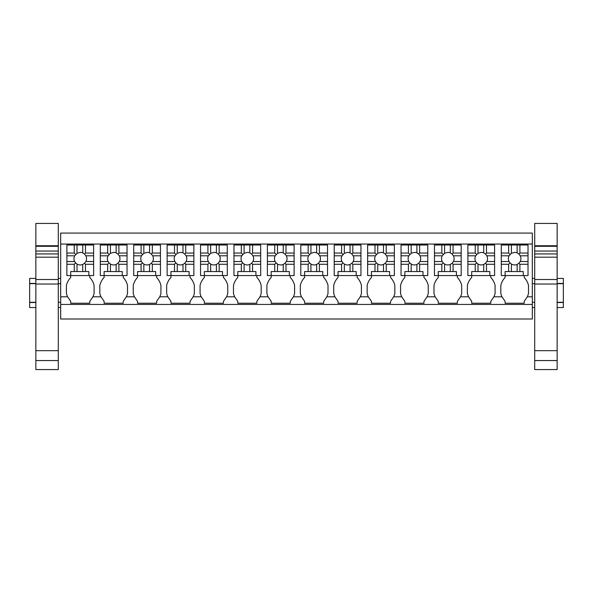 <?xml version="1.0" encoding="UTF-8"?>
<svg xmlns="http://www.w3.org/2000/svg" width="593" height="593" viewBox="0 0 593 593"><rect width="100%" height="100%" fill="white"/><g stroke="black" fill="none" stroke-linecap="round" stroke-linejoin="round"><path stroke-width="0.89" d="M60.679 244.049L60.679 233.071L532.321 233.071L532.321 296.804L527.318 296.804L524.205 301.34L524.205 303.245L505.11 303.245L505.11 301.34L501.997 296.804L493.902 296.804L490.789 301.34L490.789 303.245L471.694 303.245L471.694 301.34L468.581 296.804L460.487 296.804L457.373 301.34L457.373 303.245L438.279 303.245L438.279 301.34L435.166 296.804L427.071 296.804L423.958 301.34L423.958 303.245L404.863 303.245L404.863 301.34L401.75 296.804L393.656 296.804L390.542 301.34L390.542 303.245L371.448 303.245L371.448 301.34L368.335 296.804L360.24 296.804L357.127 301.34L357.127 303.245L338.032 303.245L338.032 301.34L334.919 296.804L326.825 296.804L323.711 301.34L323.711 303.245L304.617 303.245L304.617 301.34L301.503 296.804L293.409 296.804L290.296 301.34L290.296 303.245L271.201 303.245L271.201 301.34L268.088 296.804L259.993 296.804L256.88 301.34L256.88 303.245L237.786 303.245L237.786 301.34L234.672 296.804L226.578 296.804L223.465 301.34L223.465 303.245L204.37 303.245L204.37 301.34L201.257 296.804L193.155 296.804L190.049 301.34L190.049 303.245L170.954 303.245L170.954 301.34L167.841 296.804L159.739 296.804L156.634 301.34L156.634 303.245L137.539 303.245L137.539 301.34L134.426 296.804L126.324 296.804L123.218 301.34L123.218 303.245L104.123 303.245L104.123 301.34L101.01 296.804L92.908 296.804L89.795 301.34L89.795 303.245L70.7 303.245L70.7 301.34L67.595 296.804L60.679 296.804L60.679 244.049L532.321 244.049M60.679 304.439L532.321 304.439L532.321 318.997L60.679 318.997L60.679 296.804M532.321 304.439L532.321 296.804M505.11 275.56L505.11 271.55L523.248 271.55L523.248 275.56L501.293 275.56L505.11 275.56L505.11 277.472A17.308 17.308 0 0 0 500.818 285.366L500.818 293.439A17.308 17.308 0 0 0 501.997 296.804M527.318 296.804A17.308 17.308 0 0 0 528.504 293.439L528.504 285.366A17.308 17.308 0 0 0 524.205 277.472L524.205 275.56L528.022 275.56L528.022 264.278L519.898 264.278L519.898 271.55M70.7 275.56L70.7 271.55L88.846 271.55L88.846 275.56L66.883 275.56L70.7 275.56L70.7 277.472A17.308 17.308 0 0 0 66.409 285.366L66.409 293.439A17.308 17.308 0 0 0 67.595 296.804M92.908 296.804A17.308 17.308 0 0 0 94.094 293.439L94.094 285.366A17.308 17.308 0 0 0 89.795 277.472L89.795 275.56L93.62 275.56L93.62 264.278L85.488 264.278L85.488 271.55M104.123 275.56L104.123 271.55L122.262 271.55L122.262 275.56L100.299 275.56L104.123 275.56L104.123 277.472A17.308 17.308 0 0 0 99.824 285.366L99.824 293.439A17.308 17.308 0 0 0 101.01 296.804M126.324 296.804A17.308 17.308 0 0 0 127.51 293.439L127.51 285.366A17.308 17.308 0 0 0 123.218 277.472L123.218 275.56L127.035 275.56L127.035 264.278L118.904 264.278L118.904 271.55M137.539 275.56L137.539 271.55L155.677 271.55L155.677 275.56L133.714 275.56L137.539 275.56L137.539 277.472A17.308 17.308 0 0 0 133.24 285.366L133.24 293.439A17.308 17.308 0 0 0 134.426 296.804M159.739 296.804A17.308 17.308 0 0 0 160.925 293.439L160.925 285.366A17.308 17.308 0 0 0 156.634 277.472L156.634 275.56L160.451 275.56L160.451 264.278L152.319 264.278L152.319 271.55M170.954 275.56L170.954 271.55L189.093 271.55L189.093 275.56L167.13 275.56L170.954 275.56L170.954 277.472A17.308 17.308 0 0 0 166.655 285.366L166.655 293.439A17.308 17.308 0 0 0 167.841 296.804M193.155 296.804A17.308 17.308 0 0 0 194.341 293.439L194.341 285.366A17.308 17.308 0 0 0 190.049 277.472L190.049 275.56L193.867 275.56L193.867 264.278L185.735 264.278L185.735 271.55M204.37 275.56L204.37 271.55L222.508 271.55L222.508 275.56L200.545 275.56L204.37 275.56L204.37 277.472A17.308 17.308 0 0 0 200.071 285.366L200.071 293.439A17.308 17.308 0 0 0 201.257 296.804M226.578 296.804A17.308 17.308 0 0 0 227.756 293.439L227.756 285.366A17.308 17.308 0 0 0 223.465 277.472L223.465 275.56L227.282 275.56L227.282 264.278L219.151 264.278L219.151 271.55M237.786 275.56L237.786 271.55L255.924 271.55L255.924 275.56L233.968 275.56L237.786 275.56L237.786 277.472A17.308 17.308 0 0 0 233.486 285.366L233.486 293.439A17.308 17.308 0 0 0 234.672 296.804M259.993 296.804A17.308 17.308 0 0 0 261.172 293.439L261.172 285.366A17.308 17.308 0 0 0 256.88 277.472L256.88 275.56L260.698 275.56L260.698 264.278L252.566 264.278L252.566 271.55M271.201 275.56L271.201 271.55L289.34 271.55L289.34 275.56L267.384 275.56L271.201 275.56L271.201 277.472A17.308 17.308 0 0 0 266.902 285.366L266.902 293.439A17.308 17.308 0 0 0 268.088 296.804M293.409 296.804A17.308 17.308 0 0 0 294.588 293.439L294.588 285.366A17.308 17.308 0 0 0 290.296 277.472L290.296 275.56L294.113 275.56L294.113 264.278L285.982 264.278L285.982 271.55M304.617 275.56L304.617 271.55L322.755 271.55L322.755 275.56L300.799 275.56L304.617 275.56L304.617 277.472A17.308 17.308 0 0 0 300.317 285.366L300.317 293.439A17.308 17.308 0 0 0 301.503 296.804M326.825 296.804A17.308 17.308 0 0 0 328.003 293.439L328.003 285.366A17.308 17.308 0 0 0 323.711 277.472L323.711 275.56L327.529 275.56L327.529 264.278L319.405 264.278L319.405 271.55M338.032 275.56L338.032 271.55L356.171 271.55L356.171 275.56L334.215 275.56L338.032 275.56L338.032 277.472A17.308 17.308 0 0 0 333.733 285.366L333.733 293.439A17.308 17.308 0 0 0 334.919 296.804M360.24 296.804A17.308 17.308 0 0 0 361.419 293.439L361.419 285.366A17.308 17.308 0 0 0 357.127 277.472L357.127 275.56L360.944 275.56L360.944 264.278L352.82 264.278L352.82 271.55M371.448 275.56L371.448 271.55L389.586 271.55L389.586 275.56L367.63 275.56L371.448 275.56L371.448 277.472A17.308 17.308 0 0 0 367.149 285.366L367.149 293.439A17.308 17.308 0 0 0 368.335 296.804M393.656 296.804A17.308 17.308 0 0 0 394.842 293.439L394.842 285.366A17.308 17.308 0 0 0 390.542 277.472L390.542 275.56L394.36 275.56L394.36 264.278L386.236 264.278L386.236 271.55M404.863 275.56L404.863 271.55L423.002 271.55L423.002 275.56L401.046 275.56L404.863 275.56L404.863 277.472A17.308 17.308 0 0 0 400.564 285.366L400.564 293.439A17.308 17.308 0 0 0 401.75 296.804M427.071 296.804A17.308 17.308 0 0 0 428.257 293.439L428.257 285.366A17.308 17.308 0 0 0 423.958 277.472L423.958 275.56L427.775 275.56L427.775 264.278L419.651 264.278L419.651 271.55M438.279 275.56L438.279 271.55L456.417 271.55L456.417 275.56L434.461 275.56L438.279 275.56L438.279 277.472A17.308 17.308 0 0 0 433.98 285.366L433.98 293.439A17.308 17.308 0 0 0 435.166 296.804M460.487 296.804A17.308 17.308 0 0 0 461.673 293.439L461.673 285.366A17.308 17.308 0 0 0 457.373 277.472L457.373 275.56L461.191 275.56L461.191 264.278L453.067 264.278L453.067 271.55M471.694 275.56L471.694 271.55L489.833 271.55L489.833 275.56L467.877 275.56L471.694 275.56L471.694 277.472A17.308 17.308 0 0 0 467.395 285.366L467.395 293.439A17.308 17.308 0 0 0 468.581 296.804M493.902 296.804A17.308 17.308 0 0 0 495.088 293.439L495.088 285.366A17.308 17.308 0 0 0 490.789 277.472L490.789 275.56L494.606 275.56L494.606 264.278L486.482 264.278L486.482 271.55M60.679 302.289L58.292 302.289M35.854 302.289L29.65 302.289L29.65 283.669L35.854 283.669M60.679 283.669L58.292 283.669M35.854 302.526L29.65 302.526L35.854 302.526M35.854 307.537L29.65 307.537L29.65 302.289M60.679 307.537L58.292 307.537M29.65 283.669L29.65 278.421L35.854 278.421M29.65 283.432L35.854 283.432M557.146 283.432L563.35 283.432L563.35 302.289L557.146 302.289M534.708 302.289L532.321 302.289M563.35 283.669L557.146 283.669M534.708 283.669L532.321 283.669M563.35 283.432L563.35 278.421L557.146 278.421M563.35 302.289L563.35 307.537L557.146 307.537M534.708 307.537L532.321 307.537M563.35 302.526L557.146 302.526L563.35 302.526M77.008 271.55L77.008 264.041A6.278 6.278 0 0 0 82.731 264.434L82.731 271.55M77.008 264.041L75.622 262.907L74.251 264.278L74.251 271.55M85.488 264.278L84.495 263.292L82.731 264.434M85.488 253.041L84.495 254.034L82.731 252.892A6.278 6.278 0 0 0 80.248 252.381L77.008 253.285L77.008 245.005L85.488 245.005L85.488 253.041L93.62 253.041L93.62 264.278M84.495 254.034L85.844 255.798L93.62 255.798M84.495 263.292L85.844 261.528A6.278 6.278 0 0 0 85.844 255.798M75.622 262.907L74.659 261.528A6.278 6.278 0 0 1 74.659 255.798L77.008 253.285M66.883 253.041L74.251 253.041L74.251 245.005L66.883 245.005L66.883 261.528L74.659 261.528M66.883 261.528L66.883 264.278L74.251 264.278M66.883 264.278L66.883 275.56M88.846 275.56L93.62 275.56M85.844 261.528L93.62 261.528M82.731 252.892L82.731 245.005M74.251 245.005L77.008 245.005M74.251 253.041L75.622 254.412M66.883 255.798L74.659 255.798M93.62 253.041L93.62 245.005L85.488 245.005M110.424 271.55L110.424 264.041A6.278 6.278 0 0 0 116.146 264.434L116.146 271.55M110.424 264.041L109.038 262.907L107.667 264.278L107.667 271.55M118.904 264.278L117.911 263.292L116.146 264.434M118.904 253.041L117.911 254.034L116.146 252.892A6.278 6.278 0 0 0 113.671 252.381L110.424 253.285L110.424 245.005L118.904 245.005L118.904 253.041L127.035 253.041L127.035 264.278M117.911 254.034L119.26 255.798L127.035 255.798M117.911 263.292L119.26 261.528A6.278 6.278 0 0 0 119.26 255.798M109.038 262.907L108.074 261.528A6.278 6.278 0 0 1 108.074 255.798L110.424 253.285M100.299 253.041L107.667 253.041L107.667 245.005L100.299 245.005L100.299 261.528L108.074 261.528M100.299 261.528L100.299 264.278L107.667 264.278M100.299 264.278L100.299 275.56M122.262 275.56L127.035 275.56M119.26 261.528L127.035 261.528M116.146 252.892L116.146 245.005M107.667 245.005L110.424 245.005M107.667 253.041L109.038 254.412M100.299 255.798L108.074 255.798M127.035 253.041L127.035 245.005L118.904 245.005M143.84 271.55L143.84 264.041A6.278 6.278 0 0 0 149.562 264.434L149.562 271.55M143.84 264.041L142.453 262.907L141.082 264.278L141.082 271.55M152.319 264.278L151.326 263.292L149.562 264.434M152.319 253.041L151.326 254.034L149.562 252.892A6.278 6.278 0 0 0 147.086 252.381L143.84 253.285L143.84 245.005L152.319 245.005L152.319 253.041L160.451 253.041L160.451 264.278M151.326 254.034L152.675 255.798L160.451 255.798M151.326 263.292L152.675 261.528A6.278 6.278 0 0 0 152.675 255.798M142.453 262.907L141.49 261.528A6.278 6.278 0 0 1 141.49 255.798L143.84 253.285M133.714 253.041L141.082 253.041L141.082 245.005L133.714 245.005L133.714 261.528L141.49 261.528M133.714 261.528L133.714 264.278L141.082 264.278M133.714 264.278L133.714 275.56M155.677 275.56L160.451 275.56M152.675 261.528L160.451 261.528M149.562 252.892L149.562 245.005M141.082 245.005L143.84 245.005M141.082 253.041L142.453 254.412M133.714 255.798L141.49 255.798M160.451 253.041L160.451 245.005L152.319 245.005M177.255 271.55L177.255 264.041A6.278 6.278 0 0 0 182.985 264.434L182.985 271.55M177.255 264.041L175.869 262.907L174.498 264.278L174.498 271.55M185.735 264.278L184.749 263.292L182.985 264.434M185.735 253.041L184.749 254.034L182.985 252.892A6.278 6.278 0 0 0 180.502 252.381L177.255 253.285L177.255 245.005L185.735 245.005L185.735 253.041L193.867 253.041L193.867 264.278M184.749 254.034L186.091 255.798L193.867 255.798M184.742 263.292L186.091 261.528A6.278 6.278 0 0 0 186.091 255.798M175.869 262.907L174.905 261.528A6.278 6.278 0 0 1 174.905 255.798L177.255 253.285M167.13 253.041L174.498 253.041L174.498 245.005L167.13 245.005L167.13 261.528L174.905 261.528M167.13 261.528L167.13 264.278L174.498 264.278M167.13 264.278L167.13 275.56M189.093 275.56L193.867 275.56M186.091 261.528L193.867 261.528M182.985 252.892L182.985 245.005M174.498 245.005L177.255 245.005M174.498 253.041L175.869 254.412M167.13 255.798L174.905 255.798M193.867 253.041L193.867 245.005L185.735 245.005M210.671 271.55L210.671 264.041A6.278 6.278 0 0 0 216.401 264.434L216.401 271.55M210.671 264.041L209.285 262.907L207.913 264.278L207.913 271.55M219.151 264.278L218.165 263.292L216.401 264.434M219.151 253.041L218.165 254.034L216.401 252.892A6.278 6.278 0 0 0 213.917 252.381L210.671 253.285L210.671 245.005L219.151 245.005L219.151 253.041L227.282 253.041L227.282 264.278M218.165 254.034L219.506 255.798L227.282 255.798M218.165 263.292L219.506 261.528A6.278 6.278 0 0 0 219.506 255.798M209.285 262.907L208.328 261.528A6.278 6.278 0 0 1 208.328 255.798L210.671 253.285M200.545 253.041L207.913 253.041L207.913 245.005L200.545 245.005L200.545 261.528L208.328 261.528M200.545 261.528L200.545 264.278L207.913 264.278M200.545 264.278L200.545 275.56M222.508 275.56L227.282 275.56M219.506 261.528L227.282 261.528M216.401 252.892L216.401 245.005M207.913 245.005L210.671 245.005M207.913 253.041L209.285 254.412M200.545 255.798L208.328 255.798M227.282 253.041L227.282 245.005L219.151 245.005M244.086 271.55L244.086 264.041A6.278 6.278 0 0 0 249.816 264.434L249.816 271.55M244.086 264.041L242.7 262.907L241.329 264.278L241.329 271.55M252.566 264.278L251.58 263.292L249.816 264.434M252.566 253.041L251.58 254.034L249.816 252.892A6.278 6.278 0 0 0 247.333 252.381L244.086 253.285L244.086 245.005L252.566 245.005L252.566 253.041L260.698 253.041L260.698 264.278M251.58 254.034L252.922 255.798L260.698 255.798M251.58 263.292L252.922 261.528A6.278 6.278 0 0 0 252.922 255.798M242.7 262.907L241.744 261.528A6.278 6.278 0 0 1 241.744 255.798L244.086 253.285M233.968 253.041L241.329 253.041L241.329 245.005L233.968 245.005L233.968 261.528L241.744 261.528M233.968 261.528L233.968 264.278L241.329 264.278M233.968 264.278L233.968 275.56M255.924 275.56L260.698 275.56M252.922 261.528L260.698 261.528M249.816 252.892L249.816 245.005M241.329 245.005L244.086 245.005M241.329 253.041L242.7 254.412M233.968 255.798L241.744 255.798M260.698 253.041L260.698 245.005L252.566 245.005M277.502 271.55L277.502 264.041A6.278 6.278 0 0 0 283.232 264.434L283.232 271.55M277.502 264.041L276.116 262.907L274.744 264.278L274.744 271.55M285.982 264.278L284.996 263.292L283.232 264.434M285.982 253.041L284.996 254.034L283.232 252.892A6.278 6.278 0 0 0 280.748 252.381L277.502 253.285L277.502 245.005L285.982 245.005L285.982 253.041L294.113 253.041L294.113 264.278M284.996 254.034L286.337 255.798L294.113 255.798M284.996 263.292L286.337 261.528A6.278 6.278 0 0 0 286.337 255.798M276.116 262.907L275.159 261.528A6.278 6.278 0 0 1 275.159 255.798L277.502 253.285M267.384 253.041L274.744 253.041L274.744 245.005L267.384 245.005L267.384 261.528L275.159 261.528M267.384 261.528L267.384 264.278L274.744 264.278M267.384 264.278L267.384 275.56M289.34 275.56L294.113 275.56M286.337 261.528L294.113 261.528M283.232 252.892L283.232 245.005M274.744 245.005L277.502 245.005M274.744 253.041L276.116 254.412M267.384 255.798L275.159 255.798M294.113 253.041L294.113 245.005L285.982 245.005M310.917 271.55L310.917 264.041A6.278 6.278 0 0 0 316.647 264.434L316.647 271.55M310.917 264.041L309.531 262.907L308.16 264.278L308.16 271.55M319.405 264.278L318.411 263.292L316.647 264.434M319.405 253.041L318.411 254.034L316.647 252.892A6.278 6.278 0 0 0 314.164 252.381L310.917 253.285L310.917 245.005L319.405 245.005L319.405 253.041L327.529 253.041L327.529 264.278M318.411 254.034L319.753 255.798L327.529 255.798M318.411 263.292L319.753 261.528A6.278 6.278 0 0 0 319.753 255.798M309.531 262.907L308.575 261.528A6.278 6.278 0 0 1 308.575 255.798L310.917 253.285M300.799 253.041L308.16 253.041L308.16 245.005L300.799 245.005L300.799 261.528L308.575 261.528M300.799 261.528L300.799 264.278L308.16 264.278M300.799 264.278L300.799 275.56M322.755 275.56L327.529 275.56M319.753 261.528L327.529 261.528M316.647 252.892L316.647 245.005M308.16 245.005L310.917 245.005M308.16 253.041L309.531 254.412M300.799 255.798L308.575 255.798M327.529 253.041L327.529 245.005L319.405 245.005M344.333 271.55L344.333 264.041A6.278 6.278 0 0 0 350.063 264.434L350.063 271.55M344.333 264.041L342.947 262.907L341.575 264.278L341.575 271.55M352.82 264.278L351.827 263.292L350.063 264.434M352.82 253.041L351.827 254.034L350.063 252.892A6.278 6.278 0 0 0 347.58 252.381L344.333 253.285L344.333 245.005L352.82 245.005L352.82 253.041L360.944 253.041L360.944 264.278M351.827 254.034L353.169 255.798L360.944 255.798M351.827 263.292L353.169 261.528A6.278 6.278 0 0 0 353.169 255.798M342.947 262.907L341.991 261.528A6.278 6.278 0 0 1 341.991 255.798L344.333 253.285M334.215 253.041L341.575 253.041L341.575 245.005L334.215 245.005L334.215 261.528L341.991 261.528M334.215 261.528L334.215 264.278L341.575 264.278M334.215 264.278L334.215 275.56M356.171 275.56L360.944 275.56M353.169 261.528L360.944 261.528M350.063 252.892L350.063 245.005M341.575 245.005L344.333 245.005M341.575 253.041L342.947 254.412M334.215 255.798L341.991 255.798M360.944 253.041L360.944 245.005L352.82 245.005M377.748 271.55L377.748 264.041A6.278 6.278 0 0 0 383.478 264.434L383.478 271.55M377.748 264.041L376.37 262.907L374.991 264.278L374.991 271.55M386.236 264.278L385.242 263.292L383.478 264.434M386.236 253.041L385.242 254.034L383.478 252.892A6.278 6.278 0 0 0 380.995 252.381L377.748 253.285L377.748 245.005L386.236 245.005L386.236 253.041L394.36 253.041L394.36 264.278M385.242 254.034L386.584 255.798L394.36 255.798M385.242 263.292L386.584 261.528A6.278 6.278 0 0 0 386.584 255.798M376.37 262.907L375.406 261.528A6.278 6.278 0 0 1 375.406 255.798L377.748 253.285M367.63 253.041L374.991 253.041L374.991 245.005L367.63 245.005L367.63 261.528L375.406 261.528M367.63 261.528L367.63 264.278L374.991 264.278M367.63 264.278L367.63 275.56M389.586 275.56L394.36 275.56M386.584 261.528L394.36 261.528M383.478 252.892L383.478 245.005M374.991 245.005L377.748 245.005M374.991 253.041L376.37 254.412M367.63 255.798L375.406 255.798M394.36 253.041L394.36 245.005L386.236 245.005M411.164 271.55L411.164 264.041A6.278 6.278 0 0 0 416.894 264.434L416.894 271.55M411.164 264.041L409.785 262.907L408.407 264.278L408.407 271.55M419.651 264.278L418.658 263.292L416.894 264.434M419.651 253.041L418.658 254.034L416.894 252.892A6.278 6.278 0 0 0 414.411 252.381L411.164 253.285L411.164 245.005L419.651 245.005L419.651 253.041L427.775 253.041L427.775 264.278M418.658 254.034L420 255.798L427.775 255.798M418.658 263.292L420 261.528A6.278 6.278 0 0 0 420 255.798M409.785 262.907L408.822 261.528A6.278 6.278 0 0 1 408.822 255.798L411.164 253.285M401.046 253.041L408.407 253.041L408.407 245.005L401.046 245.005L401.046 261.528L408.822 261.528M401.046 261.528L401.046 264.278L408.407 264.278M401.046 264.278L401.046 275.56M423.002 275.56L427.775 275.56M420 261.528L427.775 261.528M416.894 252.892L416.894 245.005M408.407 245.005L411.164 245.005M408.407 253.041L409.785 254.412M401.046 255.798L408.822 255.798M427.775 253.041L427.775 245.005L419.651 245.005M444.58 271.55L444.58 264.041A6.278 6.278 0 0 0 450.309 264.434L450.309 271.55M444.58 264.041L443.201 262.907L441.822 264.278L441.822 271.55M453.067 264.278L452.074 263.292L450.309 264.434M453.067 253.041L452.074 254.034L450.309 252.892A6.278 6.278 0 0 0 447.826 252.381L444.58 253.285L444.58 245.005L453.067 245.005L453.067 253.041L461.191 253.041L461.191 264.278M452.074 254.034L453.415 255.798L461.191 255.798M452.074 263.292L453.415 261.528A6.278 6.278 0 0 0 453.415 255.798M443.201 262.907L442.237 261.528A6.278 6.278 0 0 1 442.237 255.798L444.58 253.285M434.461 253.041L441.822 253.041L441.822 245.005L434.461 245.005L434.461 261.528L442.237 261.528M434.461 261.528L434.461 264.278L441.822 264.278M434.461 264.278L434.461 275.56M456.417 275.56L461.191 275.56M453.415 261.528L461.191 261.528M450.309 252.892L450.309 245.005M441.822 245.005L444.58 245.005M441.822 253.041L443.201 254.412M434.461 255.798L442.237 255.798M461.191 253.041L461.191 245.005L453.067 245.005M477.995 271.55L477.995 264.041A6.278 6.278 0 0 0 483.725 264.434L483.725 271.55M477.995 264.041L476.616 262.907L475.238 264.278L475.238 271.55M486.482 264.278L485.489 263.292L483.725 264.434M486.482 253.041L485.489 254.034L483.725 252.892A6.278 6.278 0 0 0 481.242 252.381L477.995 253.285L477.995 245.005L486.482 245.005L486.482 253.041L494.606 253.041L494.606 264.278M485.489 254.034L486.831 255.798L494.606 255.798M485.489 263.292L486.831 261.528A6.278 6.278 0 0 0 486.831 255.798M476.616 262.907L475.653 261.528A6.278 6.278 0 0 1 475.653 255.798L477.995 253.285M467.877 253.041L475.238 253.041L475.238 245.005L467.877 245.005L467.877 261.528L475.653 261.528M467.877 261.528L467.877 264.278L475.238 264.278M467.877 264.278L467.877 275.56M489.833 275.56L494.606 275.56M486.831 261.528L494.606 261.528M483.725 252.892L483.725 245.005M475.238 245.005L477.995 245.005M475.238 253.041L476.616 254.412M467.877 255.798L475.653 255.798M494.606 253.041L494.606 245.005L486.482 245.005M511.411 271.55L511.411 264.041A6.278 6.278 0 0 0 517.14 264.434L517.14 271.55M511.411 264.041L510.032 262.907L508.653 264.278L508.653 271.55M519.898 264.278L518.905 263.292L517.14 264.434M519.898 253.041L518.905 254.034L517.14 252.892A6.278 6.278 0 0 0 514.657 252.381L511.411 253.285L511.411 245.005L519.898 245.005L519.898 253.041L528.022 253.041L528.022 264.278M518.905 254.034L520.246 255.798L528.022 255.798M518.905 263.292L520.246 261.528A6.278 6.278 0 0 0 520.246 255.798M510.032 262.907L509.068 261.528A6.278 6.278 0 0 1 509.068 255.798L511.411 253.285M501.293 253.041L508.653 253.041L508.653 245.005L501.293 245.005L501.293 261.528L509.068 261.528M501.293 261.528L501.293 264.278L508.653 264.278M501.293 264.278L501.293 275.56M523.248 275.56L528.022 275.56M520.246 261.528L528.022 261.528M517.14 252.892L517.14 245.005M508.653 245.005L511.411 245.005M508.653 253.041L510.032 254.412M501.293 255.798L509.068 255.798M528.022 253.041L528.022 245.005L519.898 245.005M58.292 245.754L58.292 223.428L35.854 223.428L35.854 245.754L58.292 245.754L58.292 360.566L35.854 360.566L35.854 257.184L58.292 257.184M35.854 360.566L35.854 369.572L58.292 369.572L58.292 360.566M58.292 251.047L35.854 251.047L35.854 245.754M35.854 246.295L58.292 246.295M35.854 251.047L35.854 257.184M35.854 279.511L58.292 279.511M35.854 284.017L58.292 284.017M35.854 350.671L58.292 350.671M557.146 245.754L557.146 223.428L534.708 223.428L534.708 245.754L557.146 245.754L557.146 360.566L534.708 360.566L534.708 257.184L557.146 257.184M534.708 360.566L534.708 369.572L557.146 369.572L557.146 360.566M557.146 251.047L534.708 251.047L534.708 245.754M534.708 246.295L557.146 246.295M534.708 251.047L534.708 257.184M534.708 279.511L557.146 279.511M534.708 284.017L557.146 284.017M534.708 350.671L557.146 350.671M58.292 253.937L35.854 253.937M557.146 253.937L534.708 253.937M60.679 278.421L58.292 278.421M534.708 278.421L532.321 278.421"/></g></svg>
